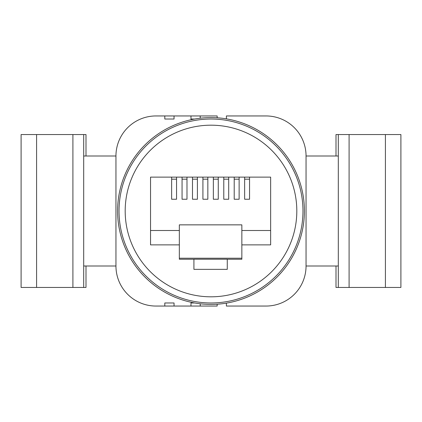 <?xml version="1.0" encoding="UTF-8"?>
<svg xmlns="http://www.w3.org/2000/svg" width="422" height="422" viewBox="0 0 422 422"><rect width="100%" height="100%" fill="white"/><g stroke="black" fill="none" stroke-linecap="round" stroke-linejoin="round"><path stroke-width="0.63" d="M226.398 303.133L226.398 306.05L266.018 306.05A40.032 40.032 0 0 0 306.05 266.018L306.05 155.982A40.032 40.032 0 0 0 266.018 115.95L226.398 115.95L226.398 118.867M155.982 115.95L164.807 115.95L164.807 119.025L174.049 119.025L174.049 115.95L155.982 115.95A40.032 40.032 0 0 0 115.95 155.982L115.95 266.018A40.032 40.032 0 0 0 155.982 306.05L164.807 306.05L164.807 302.975L174.049 302.975L174.049 306.05L155.982 306.05L190.981 306.05L190.981 302.975L194.679 302.975L190.981 302.975M200.223 303.787L200.223 306.05L190.981 306.05M217.161 304.209L217.161 306.05L200.223 306.05M194.679 119.025L190.981 119.025L194.679 119.025M217.161 117.791L217.161 115.95L200.223 115.95L200.223 118.213M200.223 115.95L190.981 115.95L190.981 119.025M115.95 265.992L83.693 265.992M164.807 115.95L190.981 115.95M164.807 302.975L174.049 302.975M164.807 119.025L174.049 119.025M117.59 211A93.41 93.41 0 0 0 211 304.41A93.41 93.41 0 0 0 304.41 211A93.41 93.41 0 0 0 211 117.59A93.41 93.41 0 0 0 117.59 211M211 302.975A91.975 91.975 0 0 1 119.025 211A91.975 91.975 0 0 1 211 119.025A91.975 91.975 0 0 1 302.975 211A91.975 91.975 0 0 1 211 302.975M211 296.814A85.814 85.814 0 0 1 125.186 211A85.814 85.814 0 0 1 211 125.186A85.814 85.814 0 0 1 296.814 211A85.814 85.814 0 0 1 211 296.814M227.273 269.352L193.914 269.352L193.914 259.213L227.273 259.213L227.273 269.352M193.914 259.245L179.339 259.245L179.339 258.217L241.848 258.217L241.848 259.245L227.273 259.245M241.848 258.217L241.848 224.857L179.339 224.857L179.339 258.217M171.633 177.124L171.633 199.237L176.554 199.237L176.554 177.124L150.543 177.124L150.543 244.876L179.339 244.876M150.543 230.502L179.339 230.502M241.848 230.502L270.644 230.502L270.644 177.124L244.639 177.124L244.639 199.237L249.555 199.237L249.555 177.124M176.554 177.124L182.061 177.124L182.061 199.237L186.983 199.237L186.983 177.124L192.49 177.124L192.49 199.237L197.412 199.237L197.412 177.124L202.919 177.124L202.919 199.237L207.84 199.237L207.84 177.124L213.347 177.124L213.347 199.237L218.269 199.237L218.269 177.124L223.776 177.124L223.776 199.237L228.698 199.237L228.698 177.124L234.21 177.124L234.21 199.237L239.126 199.237L239.126 177.124L244.639 177.124M270.644 230.502L270.644 244.876L241.848 244.876M244.639 179.181L249.555 179.181M234.21 179.181L239.126 179.181M239.126 177.124L234.21 177.124M223.776 179.181L228.698 179.181M213.347 179.181L218.269 179.181M202.919 179.181L207.84 179.181M192.49 179.181L197.412 179.181M182.061 179.181L186.983 179.181M171.633 179.181L176.554 179.181M186.983 177.124L182.061 177.124M197.412 177.124L192.49 177.124M207.84 177.124L202.919 177.124M218.269 177.124L213.347 177.124M228.698 177.124L223.776 177.124M72.906 134.555L72.906 287.445L83.693 287.445L83.693 134.555L21.1 134.555L21.1 287.445L72.906 287.445M85.998 156.008L85.998 134.555L83.693 134.555M85.998 265.992L85.998 287.445L83.693 287.445M36.582 287.445L36.582 134.555M115.95 156.008L83.693 156.008M306.05 265.992L338.307 265.992M306.05 156.008L338.307 156.008M349.094 287.445L349.094 134.555L385.418 134.555L385.418 287.445L338.307 287.445L338.307 134.555L336.002 134.555L336.002 156.008M336.002 265.992L336.002 287.445L338.307 287.445M349.094 134.555L338.307 134.555M385.418 287.445L400.9 287.445L400.9 134.555L385.418 134.555"/></g></svg>
